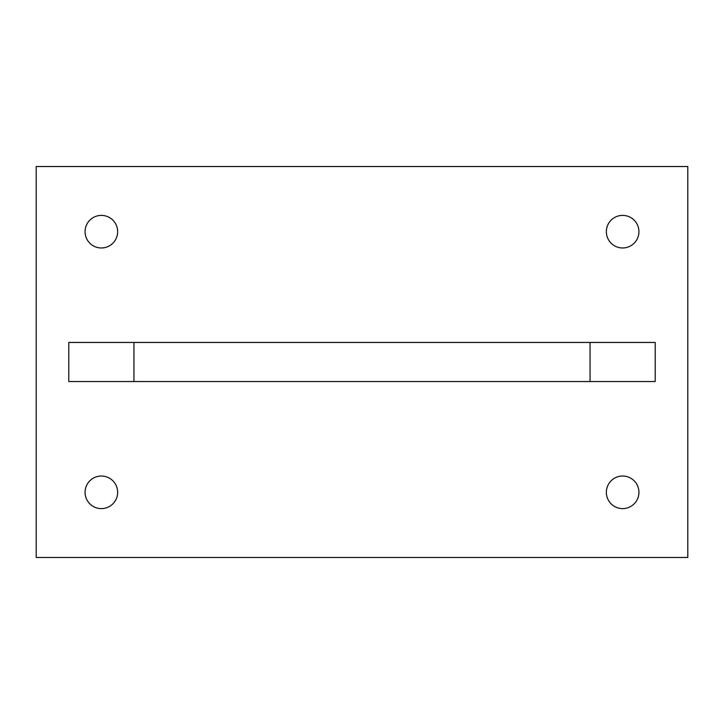 <?xml version="1.0" encoding="UTF-8"?>
<svg xmlns="http://www.w3.org/2000/svg" width="724" height="724" viewBox="0 0 724 724"><rect width="100%" height="100%" fill="white"/><g stroke="black" fill="none" stroke-linecap="round" stroke-linejoin="round"><path stroke-width="1.09" d="M117.65 492.32A16.29 16.29 0 0 0 101.36 476.03A16.29 16.29 0 0 0 85.07 492.32A16.29 16.29 0 0 0 101.36 508.61A16.29 16.29 0 0 0 117.65 492.32M117.65 231.68A16.29 16.29 0 0 0 101.36 215.39A16.29 16.29 0 0 0 85.07 231.68A16.29 16.29 0 0 0 101.36 247.97A16.29 16.29 0 0 0 117.65 231.68M638.93 231.68A16.29 16.29 0 0 0 622.64 215.39A16.29 16.29 0 0 0 606.35 231.68A16.29 16.29 0 0 0 622.64 247.97A16.29 16.29 0 0 0 638.93 231.68M638.93 492.32A16.29 16.29 0 0 0 622.64 476.03A16.29 16.29 0 0 0 606.35 492.32A16.29 16.29 0 0 0 622.64 508.61A16.29 16.29 0 0 0 638.93 492.32M36.2 166.52L36.2 557.48L687.8 557.48L687.8 166.52L36.2 166.52M590.06 342.452L655.22 342.452L655.22 381.548L590.06 381.548L590.06 342.452L68.78 342.452L68.78 381.548L133.94 381.548L133.94 342.452M590.06 381.548L133.94 381.548"/></g></svg>
